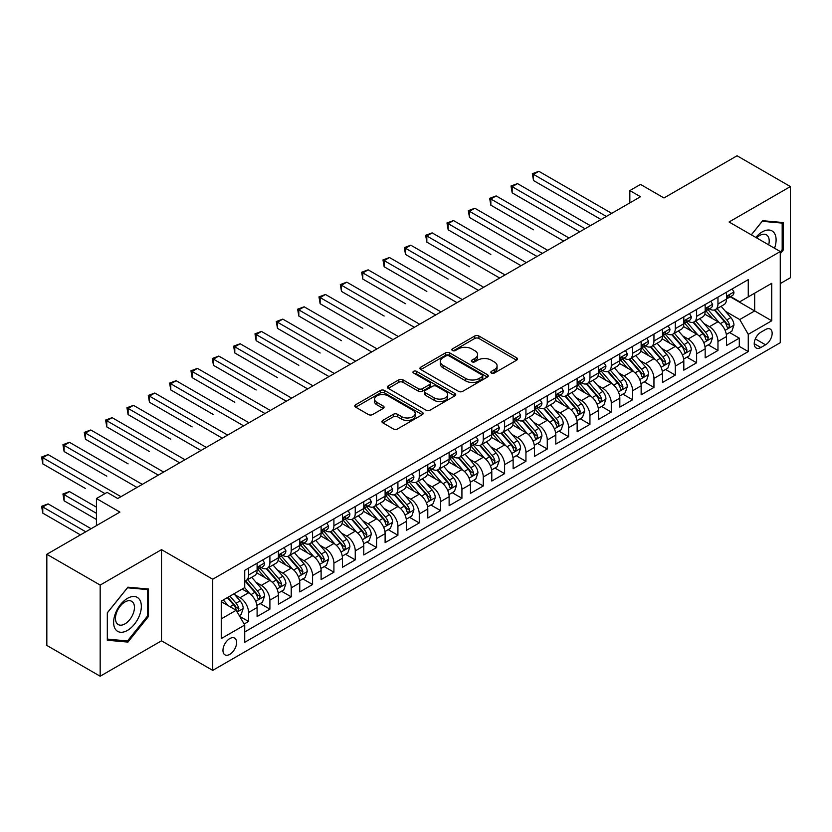<?xml version="1.0" encoding="UTF-8"?>
<svg xmlns="http://www.w3.org/2000/svg" width="832" height="832" viewBox="0 0 832 832"><rect width="100%" height="100%" fill="white"/><g stroke="black" fill="none" stroke-linecap="round" stroke-linejoin="round"><path stroke-width="1.25" d="M491.431 373.048A2.07 1.196 0 0 0 494.364 373.048L516.61 360.194A2.964 1.706 0 0 0 517.483 358.987A2.964 1.706 0 0 0 516.61 357.781L478.92 336.014A2.964 1.706 0 0 0 474.729 336.014L452.473 348.858A2.07 1.196 0 0 0 451.87 349.71A2.07 1.196 0 0 0 452.473 350.553A2.07 1.196 0 0 0 455.406 350.553L458.286 348.889A9.474 5.47 0 0 1 471.692 348.889L474.833 350.709A9.474 5.47 0 0 1 477.61 354.578A9.474 5.47 0 0 1 474.833 358.446L471.952 360.11A2.07 1.196 0 0 0 471.349 360.953A2.07 1.196 0 0 0 471.952 361.795A2.07 1.196 0 0 0 474.885 361.795L477.766 360.131A9.474 5.47 0 0 1 491.171 360.131L494.312 361.951A9.474 5.47 0 0 1 497.089 365.82A9.474 5.47 0 0 1 494.312 369.689L491.431 371.353A2.07 1.196 0 0 0 490.828 372.195A2.07 1.196 0 0 0 491.431 373.048L491.431 371.353M229.788 654.358A9.651 5.574 120 0 0 236.09 645.85A9.651 5.574 120 0 0 234.614 638.113A9.651 5.574 120 0 0 229.788 638.591A9.651 5.574 120 0 0 223.475 647.098A9.651 5.574 120 0 0 224.962 654.836A9.651 5.574 120 0 0 229.788 654.358M382.793 420.41A2.964 1.706 0 0 0 381.919 421.616A2.964 1.706 0 0 0 382.793 422.833L393.37 428.938A2.964 1.706 0 0 0 397.55 428.938L422.271 414.669A2.964 1.706 0 0 0 423.134 413.462A2.964 1.706 0 0 0 422.271 412.246L384.571 390.489A2.964 1.706 0 0 0 380.38 390.489L355.67 404.758A2.964 1.706 0 0 0 354.796 405.964A2.964 1.706 0 0 0 355.67 407.17L368.441 414.544A2.964 1.706 0 0 0 372.632 414.544L383.209 408.439A2.964 1.706 0 0 0 384.072 407.233A2.964 1.706 0 0 0 383.209 406.026L376.875 402.366A7.925 4.576 0 0 1 374.556 399.131A7.925 4.576 0 0 1 379.444 394.909A7.925 4.576 0 0 1 388.076 395.897L412.89 410.228A7.925 4.576 0 0 1 415.21 413.462A7.925 4.576 0 0 1 410.322 417.685A7.925 4.576 0 0 1 401.69 416.697L397.55 414.305A2.964 1.706 0 0 0 393.37 414.305L382.793 420.41L382.793 422.833M780.27 283.577L790.4 277.722L790.4 186.566L737.058 155.771L663.978 197.964L640.515 184.413L629.845 190.57L640.515 196.726L117.77 498.534L107.099 492.378L96.439 498.534L96.439 525.637M100.173 585.073L100.173 676.229L161.512 640.817L161.512 549.65L100.173 585.073L46.831 554.278L119.902 512.086L96.439 498.534M161.512 549.65L212.722 579.218L780.27 251.545L780.27 342.701L212.722 670.374L212.722 579.218M790.4 186.566L729.061 221.988L780.27 251.545M458.494 391.331A2.964 1.706 0 0 0 462.686 391.331L487.396 377.062A2.964 1.706 0 0 0 488.27 375.856A2.964 1.706 0 0 0 487.396 374.65L449.706 352.882A2.964 1.706 0 0 0 445.515 352.882L420.805 367.151A2.964 1.706 0 0 0 419.931 368.358A2.964 1.706 0 0 0 420.805 369.564L458.494 391.331M414.398 373.495A2.07 1.196 0 0 1 416.51 373.786L416.51 371.322L454.834 393.453A2.964 1.706 0 0 1 455.697 394.659A2.964 1.706 0 0 1 454.834 395.866L430.123 410.134A2.964 1.706 0 0 1 425.932 410.134L388.232 388.367L388.232 385.954A2.964 1.706 0 0 0 387.369 387.161A2.964 1.706 0 0 0 388.232 388.367M388.232 385.954L398.809 379.85A2.964 1.706 0 0 1 403 379.85L418.288 388.669A2.964 1.706 0 0 0 422.479 388.669L429.489 384.623A2.964 1.706 0 0 0 430.362 383.417A2.964 1.706 0 0 0 429.489 382.2L413.577 373.017A2.07 1.196 0 0 1 412.963 372.164A2.07 1.196 0 0 1 414.242 371.062A2.07 1.196 0 0 1 416.51 371.322M100.173 676.229L46.831 645.434L46.831 554.278M244.14 624.031L248.56 621.473L239.71 616.356M234.676 594.599L240.032 597.698A12.074 6.968 60 0 1 248.56 612.477L257.098 607.547L257.098 616.543L269.901 609.149L260.187 603.554M256.006 582.286L261.362 585.374A12.074 6.968 60 0 1 269.901 600.163L278.429 595.234L278.429 604.23L291.231 596.835L281.528 591.23M277.347 569.972L282.703 573.061A12.074 6.968 60 0 1 291.231 587.839L299.77 582.92L299.77 591.906L312.572 584.522L302.869 578.916M298.678 557.648L304.034 560.737A12.074 6.968 60 0 1 312.572 575.526L321.11 570.596L321.11 579.592L333.913 572.198L324.199 566.592M320.018 545.334L325.374 548.423A12.074 6.968 60 0 1 333.913 563.202L342.441 558.282L342.441 567.268L355.243 559.884L345.54 554.278M341.349 533.01L346.715 536.11A12.074 6.968 60 0 1 355.243 550.888L363.782 545.958L363.782 554.954L376.584 547.56L366.87 541.954M362.69 520.697L368.046 523.786A12.074 6.968 60 0 1 376.584 538.564L385.112 533.645L385.112 542.63L397.914 535.246L388.211 529.641M384.03 508.373L389.386 511.472A12.074 6.968 60 0 1 397.914 526.25L406.453 521.321L406.453 530.317L419.255 522.922L409.542 517.317M405.361 496.059L410.717 499.148A12.074 6.968 60 0 1 419.255 513.937L427.783 509.007L427.783 517.993L440.586 510.609L430.882 505.003M426.702 483.735L432.058 486.834A12.074 6.968 60 0 1 440.586 501.613L449.124 496.683L449.124 505.679L461.926 498.285L452.223 492.679M448.032 471.422L453.388 474.51A12.074 6.968 60 0 1 461.926 489.299L470.465 484.37L470.465 493.355L483.267 485.971L473.554 480.366M469.373 459.098L474.729 462.197A12.074 6.968 60 0 1 483.267 476.975L491.795 472.046L491.795 481.042L504.598 473.647L494.894 468.042M490.703 446.784L496.07 449.873A12.074 6.968 60 0 1 504.598 464.662L513.136 459.732L513.136 468.728L525.938 461.334L516.225 455.728M512.044 434.46L517.4 437.559A12.074 6.968 60 0 1 525.938 452.338L534.466 447.408L534.466 456.404L547.269 449.01L537.566 443.404M533.385 422.146L538.741 425.235A12.074 6.968 60 0 1 547.269 440.024L555.807 435.094L555.807 444.09L568.61 436.696L558.896 431.09M554.715 409.833L560.071 412.922A12.074 6.968 60 0 1 568.61 427.7L577.148 422.77L577.148 431.766L589.94 424.372L580.237 418.777M576.056 397.509L581.412 400.598A12.074 6.968 60 0 1 589.94 415.386L598.478 410.457L598.478 419.453L611.281 412.058L601.578 406.453M597.386 385.195L602.742 388.284A12.074 6.968 60 0 1 611.281 403.062L619.819 398.143L619.819 407.129L632.622 399.745L622.908 394.139M618.727 372.871L624.083 375.96A12.074 6.968 60 0 1 632.622 390.749L641.15 385.819L641.15 394.815L653.952 387.421L644.249 381.815M640.058 360.558L645.424 363.646A12.074 6.968 60 0 1 653.952 378.425L662.49 373.506L662.49 382.491L675.293 375.107L665.579 369.502M661.398 348.234L666.754 351.333A12.074 6.968 60 0 1 675.293 366.111L683.821 361.182L683.821 370.178L696.623 362.783L686.92 357.178M682.739 335.92L688.095 339.009A12.074 6.968 60 0 1 696.623 353.787L705.162 348.868L705.162 357.854L717.964 350.47L717.964 341.474A12.074 6.968 -120 0 0 709.426 326.695L704.07 323.596M708.25 344.864L717.964 350.47M257.098 607.547A12.074 6.968 -120 0 0 248.56 592.769L242.164 589.077M278.429 595.234A12.074 6.968 -120 0 0 269.901 580.455L256.703 572.832M299.77 582.92A12.074 6.968 -120 0 0 291.231 568.131L278.044 560.518M321.11 570.596A12.074 6.968 -120 0 0 312.572 555.818L299.374 548.194M342.441 558.282A12.074 6.968 -120 0 0 333.913 543.494L320.715 535.881M363.782 545.958A12.074 6.968 -120 0 0 355.243 531.18L342.046 523.557M385.112 533.645A12.074 6.968 -120 0 0 376.584 518.856L363.386 511.243M406.453 521.321A12.074 6.968 -120 0 0 397.914 506.542L384.727 498.919M427.783 509.007A12.074 6.968 -120 0 0 419.255 494.218L406.058 486.606M449.124 496.683A12.074 6.968 -120 0 0 440.586 481.905L427.398 474.282M470.465 484.37A12.074 6.968 -120 0 0 461.926 469.581L448.729 461.968M491.795 472.046A12.074 6.968 -120 0 0 483.267 457.267L470.07 449.644M513.136 459.732A12.074 6.968 -120 0 0 504.598 444.954L491.4 437.33M534.466 447.408A12.074 6.968 -120 0 0 525.938 432.63L512.741 425.017M555.807 435.094A12.074 6.968 -120 0 0 547.269 420.316L534.082 412.693M577.148 422.77A12.074 6.968 -120 0 0 568.61 407.992L555.412 400.379M598.478 410.457A12.074 6.968 -120 0 0 589.94 395.678L576.753 388.055M619.819 398.143A12.074 6.968 -120 0 0 611.281 383.354L598.083 375.742M641.15 385.819A12.074 6.968 -120 0 0 632.622 371.041L619.424 363.418M662.49 373.506A12.074 6.968 -120 0 0 653.952 358.717L640.754 351.104M683.821 361.182A12.074 6.968 -120 0 0 675.293 346.403L662.095 338.78M705.162 348.868A12.074 6.968 -120 0 0 696.623 334.079L683.436 326.466M765.544 329.524L760.854 332.238A9.35 5.398 120 0 0 754.738 340.475A9.35 5.398 120 0 0 756.174 347.974A9.35 5.398 120 0 0 760.854 347.506L765.544 344.802A9.35 5.398 120 0 0 771.649 336.554A9.35 5.398 120 0 0 770.224 329.066A9.35 5.398 120 0 0 765.544 329.524M221.25 618.883L236.184 610.262L244.722 625.04L244.722 642.294L748.259 351.572L748.259 334.329L739.731 319.55L725.41 311.282M244.722 625.04L221.25 638.591L221.25 601.141L244.722 587.6L244.722 570.346L748.259 279.635L748.259 296.878L771.732 283.327L771.732 320.778L748.259 334.329M261.248 567.58L261.362 567.642A12.074 6.968 60 0 0 267.394 568.235L275.933 563.306A12.074 6.968 -120 0 0 278.429 557.783L278.429 550.888M282.589 555.256L282.703 555.318A12.074 6.968 60 0 0 288.735 555.922L297.274 550.992A12.074 6.968 -120 0 0 299.77 545.47L299.77 538.564M303.93 542.942L304.034 543.005A12.074 6.968 60 0 0 310.076 543.598L318.604 538.678A12.074 6.968 -120 0 0 321.11 533.146L321.11 526.25M325.26 530.618L325.374 530.681A12.074 6.968 60 0 0 331.406 531.284L339.945 526.354A12.074 6.968 -120 0 0 342.441 520.832L342.441 513.926M346.601 518.305L346.715 518.367A12.074 6.968 60 0 0 352.747 518.96L361.275 514.041A12.074 6.968 -120 0 0 363.782 508.508L363.782 501.613M367.931 505.981L368.046 506.043A12.074 6.968 60 0 0 374.078 506.646L382.616 501.717A12.074 6.968 -120 0 0 385.112 496.194L385.112 489.299M389.272 493.667L389.386 493.73A12.074 6.968 60 0 0 395.418 494.322L403.957 489.403A12.074 6.968 -120 0 0 406.453 483.87L406.453 476.975M410.602 481.343L410.717 481.406A12.074 6.968 60 0 0 416.759 482.009L425.287 477.079A12.074 6.968 -120 0 0 427.783 471.557L427.783 464.662M431.943 469.03L432.058 469.092A12.074 6.968 60 0 0 438.09 469.695L446.628 464.766A12.074 6.968 -120 0 0 449.124 459.233L449.124 452.338M453.284 456.706L453.388 456.778A12.074 6.968 60 0 0 459.43 457.371L467.958 452.442A12.074 6.968 -120 0 0 470.465 446.919L470.465 440.024M474.614 444.392L474.729 444.454A12.074 6.968 60 0 0 480.761 445.058L489.299 440.128A12.074 6.968 -120 0 0 491.795 434.606L491.795 427.7M495.955 432.068L496.07 432.141A12.074 6.968 60 0 0 502.102 432.734L510.63 427.804A12.074 6.968 -120 0 0 513.136 422.282L513.136 415.386M517.286 419.754L517.4 419.817A12.074 6.968 60 0 0 523.432 420.42L531.97 415.49A12.074 6.968 -120 0 0 534.466 409.968L534.466 403.062M538.626 407.441L538.741 407.503A12.074 6.968 60 0 0 544.773 408.096L553.311 403.166A12.074 6.968 -120 0 0 555.807 397.644L555.807 390.749M559.967 395.117L560.071 395.179A12.074 6.968 60 0 0 566.114 395.782L574.642 390.853A12.074 6.968 -120 0 0 577.148 385.33L577.148 378.425M581.298 382.803L581.412 382.866A12.074 6.968 60 0 0 587.444 383.458L595.982 378.529A12.074 6.968 -120 0 0 598.478 373.006L598.478 366.111M602.638 370.479L602.742 370.542A12.074 6.968 60 0 0 608.785 371.145L617.313 366.215A12.074 6.968 -120 0 0 619.819 360.693L619.819 353.787M623.969 358.166L624.083 358.228A12.074 6.968 60 0 0 630.115 358.821L638.654 353.902A12.074 6.968 -120 0 0 641.15 348.369L641.15 341.474M645.31 345.842L645.424 345.904A12.074 6.968 60 0 0 651.456 346.507L659.984 341.578A12.074 6.968 -120 0 0 662.49 336.055L662.49 329.15M666.64 333.528L666.754 333.59A12.074 6.968 60 0 0 672.786 334.183L681.325 329.264A12.074 6.968 -120 0 0 683.821 323.731L683.821 316.836M687.981 321.204L688.095 321.266A12.074 6.968 60 0 0 694.127 321.87L702.666 316.94A12.074 6.968 -120 0 0 705.162 311.418L705.162 304.522M244.722 631.946L739.294 346.403L739.294 338.146L726.502 345.54L726.502 336.544A12.074 6.968 -120 0 0 717.964 321.766L704.766 314.142M709.322 308.89L709.426 308.953A12.074 6.968 -120 0 0 715.468 309.546A12.074 6.968 -120 0 0 717.964 304.023L717.964 297.128M715.468 309.546L723.996 304.626A12.074 6.968 -120 0 0 726.502 299.094L726.502 292.198M248.56 568.131L248.56 575.026A12.074 6.968 60 0 1 246.064 580.559A12.074 6.968 60 0 1 244.722 581.048M246.064 580.559L254.602 575.63A12.074 6.968 -120 0 0 257.098 570.107L257.098 563.202M269.901 555.818L269.901 562.713A12.074 6.968 60 0 1 267.394 568.235M291.231 543.494L291.231 550.389A12.074 6.968 60 0 1 288.735 555.922M312.572 531.18L312.572 538.075A12.074 6.968 60 0 1 310.076 543.598M333.913 518.856L333.913 525.762A12.074 6.968 60 0 1 331.406 531.284M355.243 506.542L355.243 513.438A12.074 6.968 60 0 1 352.747 518.96M376.584 494.218L376.584 501.124A12.074 6.968 60 0 1 374.078 506.646M397.914 481.905L397.914 488.8A12.074 6.968 60 0 1 395.418 494.322M419.255 469.581L419.255 476.486A12.074 6.968 60 0 1 416.759 482.009M440.586 457.267L440.586 464.162A12.074 6.968 60 0 1 438.09 469.695M461.926 444.943L461.926 451.849A12.074 6.968 60 0 1 459.43 457.371M483.267 432.63L483.267 439.525A12.074 6.968 60 0 1 480.761 445.058M504.598 420.316L504.598 427.211A12.074 6.968 60 0 1 502.102 432.734M525.938 407.992L525.938 414.887A12.074 6.968 60 0 1 523.432 420.42M547.269 395.678L547.269 402.574A12.074 6.968 60 0 1 544.773 408.096M568.61 383.354L568.61 390.25A12.074 6.968 60 0 1 566.114 395.782M589.94 371.041L589.94 377.936A12.074 6.968 60 0 1 587.444 383.458M611.281 358.717L611.281 365.622A12.074 6.968 60 0 1 608.785 371.145M632.622 346.403L632.622 353.298A12.074 6.968 60 0 1 630.115 358.821M653.952 334.079L653.952 340.985A12.074 6.968 60 0 1 651.456 346.507M675.293 321.766L675.293 328.661A12.074 6.968 60 0 1 672.786 334.183M696.623 309.442L696.623 316.347A12.074 6.968 60 0 1 694.127 321.87M696.623 353.787L696.623 362.783M675.293 366.111L675.293 375.107M653.952 378.425L653.952 387.421M632.622 390.749L632.622 399.745M611.281 403.062L611.281 412.058M589.94 415.386L589.94 424.372M568.61 427.7L568.61 436.696M547.269 440.024L547.269 449.01M525.938 452.338L525.938 461.334M504.598 464.662L504.598 473.647M483.267 476.975L483.267 485.971M461.926 489.299L461.926 498.285M440.586 501.613L440.586 510.609M419.255 513.937L419.255 522.922M397.914 526.25L397.914 535.246M376.584 538.564L376.584 547.56M355.243 550.888L355.243 559.884M333.913 563.202L333.913 572.198M312.572 575.526L312.572 584.522M291.231 587.839L291.231 596.835M269.901 600.163L269.901 609.149M248.56 612.477L248.56 621.473M236.184 610.262L221.25 601.64M739.731 319.55L754.666 310.929L754.666 293.186L771.732 283.327M730.226 296.816L771.732 320.778M730.652 296.566L739.731 301.808L748.259 296.878M161.512 640.817L212.722 670.374M629.845 190.57L629.845 202.894M729.591 332.54L739.294 338.146M739.294 346.403L748.259 351.572M780.27 253.718L783.255 249.995L783.255 222.55L762.663 220.709L751.306 234.832M107.318 640.245L127.91 642.086L148.491 616.47L148.491 589.025L127.91 587.184L107.318 612.799L107.318 640.245M782.184 249.382L783.255 249.995M147.43 615.857L148.491 616.47M125.726 640.827L127.91 642.086M492.263 373.339L494.312 372.154A9.474 5.47 0 0 0 497.089 368.285L497.089 365.82M477.61 354.578L477.61 357.042A9.474 5.47 0 0 1 474.833 360.911L472.784 362.086M516.578 360.214L478.92 338.478A2.964 1.706 0 0 0 474.729 338.478L453.305 350.844M487.365 377.083L449.706 355.347A2.964 1.706 0 0 0 445.515 355.347L420.836 369.595M482.165 376.698A2.07 1.196 0 0 0 482.768 375.856A2.07 1.196 0 0 0 482.165 375.014L449.072 355.909A2.07 1.196 0 0 0 446.139 355.909L443.102 357.656A9.474 5.47 0 0 0 440.326 361.525A9.474 5.47 0 0 0 443.102 365.394L465.722 378.456A9.474 5.47 0 0 0 479.128 378.456L482.165 376.698L482.165 379.163A2.07 1.196 0 0 0 482.768 378.321L482.768 375.856M440.326 361.525L440.326 363.99A9.474 5.47 0 0 0 443.102 367.858L443.102 365.394M482.165 379.163L479.128 380.921A9.474 5.47 0 0 1 465.722 380.921L443.102 367.858M388.274 388.388L398.809 382.304L398.809 379.85M430.362 383.417L430.362 385.871A2.964 1.706 0 0 1 429.489 387.088L422.479 391.134A2.964 1.706 0 0 1 418.288 391.134L403 382.304A2.964 1.706 0 0 0 398.809 382.304M416.51 373.786L454.792 395.886M434.148 397.831A7.925 4.576 0 0 0 442.79 398.819A7.925 4.576 0 0 0 447.678 394.597A7.925 4.576 0 0 0 445.359 391.362L436.613 386.318A2.964 1.706 0 0 0 432.422 386.318L425.412 390.364A2.964 1.706 0 0 0 424.538 391.57A2.964 1.706 0 0 0 425.412 392.787L434.148 397.831L434.148 400.296A7.925 4.576 0 0 0 442.79 401.284A7.925 4.576 0 0 0 447.678 397.062L447.678 394.597M424.538 391.57L424.538 394.035A2.964 1.706 0 0 0 425.412 395.242L425.412 392.787M434.148 400.296L425.412 395.242M415.21 413.462L415.21 415.927A7.925 4.576 0 0 1 410.322 420.15A7.925 4.576 0 0 1 401.69 419.162L397.55 416.77A2.964 1.706 0 0 0 393.37 416.77L382.824 422.854M374.556 399.131L374.556 401.596A7.925 4.576 0 0 0 376.875 404.83L376.875 402.366M383.209 406.026L383.209 408.439L376.875 404.83M422.23 414.69L384.571 392.954A2.964 1.706 0 0 0 380.38 392.954L355.711 407.191M726.315 334.433L731.827 331.25L733.959 325.094A7.998 4.618 -120 0 0 730.85 317.585L721.105 306.29M719.15 322.546L708.011 309.639M712.806 318.791L706.337 311.303A19.157 11.066 -120 0 0 705.744 310.638M533.51 229.809L490.838 205.171L490.838 199.014L496.174 195.926L569.036 237.994M714.376 309.982L724.235 321.402A7.998 4.618 60 0 1 727.085 326.914L727.667 327.86L728.749 327.704L729.643 325.426A7.998 4.618 -120 0 0 726.794 319.925L717.049 308.63M714.958 309.795L725.556 322.067A4.077 2.35 60 0 1 726.575 323.658L729.643 325.426M732.15 288.933L733.959 292.074A7.998 4.618 60 0 1 732.306 295.61L728.26 297.95A7.998 4.618 -120 0 0 729.643 296.109L729.477 295.402M606.372 216.445L533.51 174.377L538.845 171.298L611.707 213.356M726.762 298.324L726.794 298.324A7.998 4.618 -120 0 0 728.26 297.95M728.614 295.516L729.643 296.109C729.144 294.913 728.291 295.402 727.085 297.586A7.998 4.618 60 0 1 726.502 298.73M601.037 219.523L533.51 180.534L533.51 174.377L532.334 173.701L538.845 171.298M533.51 180.534L532.334 173.701M774.53 248.238A19.614 11.326 120 0 0 762.237 231.899A19.614 11.326 120 0 0 755.81 237.432M768.685 244.858A13.426 7.748 120 0 0 766.428 234.832A13.426 7.748 120 0 0 759.71 235.498A13.426 7.748 120 0 0 756.61 237.89M751.348 234.853L762.237 221.312L782.184 223.101L782.184 249.694L780.27 252.086M780.863 222.331L782.184 223.101M139.485 615.462A19.614 11.326 120 0 0 134.41 596.513A19.614 11.326 120 0 0 115.471 613.319A19.614 11.326 120 0 0 120.546 632.258A19.614 11.326 120 0 0 139.485 615.462M133.172 613.662A13.426 7.748 120 0 0 131.664 601.297A13.426 7.748 120 0 0 116.73 612.196A13.426 7.748 120 0 0 118.238 624.562A13.426 7.748 120 0 0 133.172 613.662M107.526 639.205L107.526 612.602L127.483 587.787L147.43 589.576L147.43 616.169L127.483 640.983L107.318 639.08M146.11 588.806L147.43 589.576M704.985 346.746L710.497 343.564L712.629 337.407A7.998 4.618 -120 0 0 709.519 329.898L699.764 318.614M697.809 334.859L686.67 321.963M691.475 331.105L685.006 323.617A19.157 11.066 -120 0 0 684.414 322.951M512.169 242.122L537.025 256.474M693.035 322.306L702.905 333.715A7.998 4.618 60 0 1 705.754 339.227L706.337 340.174L707.408 340.028L708.313 337.75A7.998 4.618 -120 0 0 705.463 332.238L695.708 320.954M693.618 322.119L704.215 334.381A4.077 2.35 60 0 1 705.245 335.972L708.313 337.75M683.644 359.07L689.156 355.888L691.288 349.731A7.998 4.618 -120 0 0 688.178 342.222L678.434 330.928M676.478 347.183L665.33 334.277M670.134 343.429L663.666 335.941A19.157 11.066 -120 0 0 663.073 335.275M490.838 254.446L448.167 229.809L448.167 223.652L453.502 220.563L526.365 262.631M671.705 334.62L681.564 346.039A7.998 4.618 60 0 1 684.414 351.541L684.996 352.498L686.078 352.342L686.972 350.064A7.998 4.618 -120 0 0 684.122 344.562L674.378 333.268M672.287 334.433L682.874 346.705A4.077 2.35 60 0 1 683.904 348.296L686.972 350.064M662.314 371.384L667.826 368.202L669.958 362.045A7.998 4.618 -120 0 0 666.838 354.536L657.093 343.252M655.138 359.497L643.999 346.601M648.804 355.742L642.335 348.254A19.157 11.066 -120 0 0 641.742 347.589M469.498 266.76L426.826 242.122L426.826 235.966L432.162 232.887L505.024 274.955M650.364 346.944L660.223 358.353A7.998 4.618 60 0 1 663.083 363.865L663.655 364.811L664.737 364.655L665.642 362.388A7.998 4.618 -120 0 0 662.792 356.876L653.037 345.592M650.946 346.757L661.544 359.018A4.077 2.35 60 0 1 662.563 360.61L665.642 362.388M640.973 383.708L646.485 380.526L648.617 374.358A7.998 4.618 -120 0 0 645.507 366.86L635.752 355.566M633.807 371.821L622.658 358.914M627.463 368.066L620.994 360.578A19.157 11.066 -120 0 0 620.402 359.913M448.167 279.084L405.496 254.446L405.496 248.279L410.821 245.201L483.694 287.269M629.034 359.258L638.893 370.677A7.998 4.618 60 0 1 641.742 376.178L642.325 377.135L643.406 376.979L644.301 374.702A7.998 4.618 -120 0 0 641.451 369.2L631.706 357.906M629.606 359.07L640.203 371.342A4.077 2.35 60 0 1 641.233 372.934L644.301 374.702M710.819 301.257L712.629 304.398A7.998 4.618 60 0 1 710.975 307.934L706.919 310.274A7.998 4.618 -120 0 0 708.313 308.433L708.146 307.726M585.042 228.758L512.169 186.69L517.504 183.612L590.366 225.68M705.432 310.648L705.463 310.648A7.998 4.618 -120 0 0 706.919 310.274M707.283 307.83L708.313 308.433C707.803 307.226 706.95 307.715 705.754 309.91A7.998 4.618 60 0 1 705.162 311.043M579.706 231.837L512.169 192.847L512.169 186.69L511.004 186.014L517.504 183.612M512.169 192.847L511.004 186.014M689.478 313.57L691.288 316.711A7.998 4.618 60 0 1 689.634 320.247L685.578 322.587A7.998 4.618 -120 0 0 686.972 320.746L686.806 320.039M563.701 241.082L489.663 198.328L496.174 195.926M684.091 322.962L684.122 322.962A7.998 4.618 -120 0 0 685.578 322.587M685.942 320.154L686.972 320.746C686.473 319.54 685.62 320.039 684.414 322.223A7.998 4.618 60 0 1 683.821 323.367M490.838 205.171L489.663 198.328M668.138 325.894L669.958 329.035A7.998 4.618 60 0 1 668.304 332.571L664.248 334.911A7.998 4.618 -120 0 0 665.642 333.07L665.475 332.363M542.36 253.396L469.498 211.328L474.833 208.25L547.695 250.318M662.75 335.286L662.792 335.286A7.998 4.618 -120 0 0 664.248 334.911M664.602 332.467L665.642 333.07C665.132 331.864 664.279 332.353 663.083 334.547A7.998 4.618 60 0 1 662.49 335.681M537.035 256.474L469.498 217.485L469.498 211.328L468.322 210.652L474.833 208.25M469.498 217.485L468.322 210.652M646.807 338.208L648.617 341.349A7.998 4.618 60 0 1 646.963 344.885L642.907 347.225A7.998 4.618 -120 0 0 644.301 345.384L644.134 344.677M521.03 265.71L446.992 222.966L453.502 220.563M641.42 347.599L641.451 347.599A7.998 4.618 -120 0 0 642.907 347.225M643.271 344.791L644.301 345.384C643.802 344.178 642.949 344.677 641.742 346.861A7.998 4.618 60 0 1 641.15 348.005M448.167 229.809L446.992 222.966M619.632 396.022L625.154 392.839L627.286 386.682A7.998 4.618 -120 0 0 624.166 379.174L614.422 367.89M612.466 384.134L601.328 371.238M606.122 380.38L599.664 372.892A19.157 11.066 -120 0 0 599.061 372.226M426.826 291.398L384.155 266.76L384.155 260.603L389.49 257.525L462.353 299.593M607.693 371.571L617.552 382.99A7.998 4.618 60 0 1 620.402 388.502L620.984 389.449L622.066 389.293L622.97 387.026A7.998 4.618 -120 0 0 620.11 381.514L610.366 370.23M608.275 371.394L618.873 383.656A4.077 2.35 60 0 1 619.892 385.247L622.97 387.026M625.466 350.532L627.286 353.673A7.998 4.618 60 0 1 625.622 357.209L621.577 359.549A7.998 4.618 -120 0 0 622.97 357.708L622.794 356.99M499.689 278.034L425.651 235.29L432.162 232.887M620.079 359.923L620.11 359.923A7.998 4.618 -120 0 0 621.577 359.549M621.93 357.105L622.97 357.708C622.461 356.502 621.608 356.99 620.402 359.185A7.998 4.618 60 0 1 619.819 360.318M426.826 242.122L425.651 235.29M598.302 408.346L603.814 405.163L605.946 398.996A7.998 4.618 -120 0 0 602.836 391.487L593.081 380.203M591.126 396.458L579.987 383.552M584.792 392.694L578.323 385.216A19.157 11.066 -120 0 0 577.73 384.54M405.496 303.722L362.814 279.084L362.814 272.917L368.15 269.838L441.012 311.906M586.362 383.895L596.222 395.314A7.998 4.618 60 0 1 599.071 400.816L599.654 401.762L600.735 401.617L601.63 399.339A7.998 4.618 -120 0 0 598.78 393.838L589.025 382.543M586.934 383.708L597.532 395.98A4.077 2.35 60 0 1 598.562 397.571L601.63 399.339M604.136 362.846L605.946 365.986A7.998 4.618 60 0 1 604.292 369.522L600.236 371.862A7.998 4.618 -120 0 0 601.63 370.022L601.463 369.314M478.358 290.347L404.321 247.603L410.821 245.201M598.749 372.237L598.78 372.237A7.998 4.618 -120 0 0 600.236 371.862M600.6 369.429L601.63 370.022C601.13 368.815 600.278 369.314 599.071 371.498A7.998 4.618 60 0 1 598.478 372.642M405.496 254.446L404.321 247.603M576.961 420.659L582.473 417.477L584.605 411.32A7.998 4.618 -120 0 0 581.495 403.811L571.75 392.527M569.795 408.772L558.657 395.876M563.451 405.018L556.982 397.53A19.157 11.066 -120 0 0 556.39 396.864M384.155 316.035L341.484 291.398L341.484 285.241L346.819 282.162L419.682 324.23M565.022 396.209L574.881 407.628A7.998 4.618 60 0 1 577.73 413.14L578.313 414.086L579.394 413.93L580.289 411.663A7.998 4.618 -120 0 0 577.439 406.151L567.694 394.867M565.604 396.032L576.191 408.294A4.077 2.35 60 0 1 577.221 409.885L580.289 411.663M582.795 375.159L584.605 378.3A7.998 4.618 60 0 1 582.951 381.846L578.906 384.186A7.998 4.618 -120 0 0 580.289 382.346L580.122 381.628M457.018 302.671L382.98 259.927L389.49 257.525M577.408 384.561L577.439 384.561A7.998 4.618 -120 0 0 578.906 384.186M579.259 381.742L580.289 382.346C579.79 381.139 578.937 381.628 577.73 383.822A7.998 4.618 60 0 1 577.148 384.956M384.155 266.76L382.98 259.927M555.63 432.983L561.142 429.801L563.274 423.634A7.998 4.618 -120 0 0 560.165 416.125L550.41 404.841M548.454 421.096L537.316 408.19M542.121 417.331L535.652 409.854A19.157 11.066 -120 0 0 535.059 409.178M362.814 328.359L320.143 303.722L320.143 297.554L325.478 294.476L398.341 336.544M543.681 408.533L553.55 419.952A7.998 4.618 60 0 1 556.4 425.454L556.982 426.4L558.054 426.254L558.958 423.977A7.998 4.618 -120 0 0 556.109 418.465L546.354 407.181M544.263 408.346L554.861 420.607A4.077 2.35 60 0 1 555.89 422.209L558.958 423.977M561.465 387.483L563.274 390.624A7.998 4.618 60 0 1 561.621 394.16L557.565 396.5A7.998 4.618 -120 0 0 558.958 394.659L558.792 393.952M435.687 314.985L361.65 272.241L368.15 269.838M556.078 396.874L556.109 396.874A7.998 4.618 -120 0 0 557.565 396.5M557.929 394.066L558.958 394.659C558.449 393.453 557.596 393.952 556.4 396.136A7.998 4.618 60 0 1 555.807 397.28M362.814 279.084L361.65 272.241M534.29 445.297L539.802 442.114L541.934 435.958A7.998 4.618 -120 0 0 538.824 428.449L529.079 417.165M527.124 433.41L515.975 420.514M520.78 429.655L514.311 422.167A19.157 11.066 -120 0 0 513.718 421.502M341.484 340.673L298.813 316.035L298.813 309.878L304.148 306.8L377.01 348.868M522.35 420.846L532.21 432.266A7.998 4.618 60 0 1 535.059 437.778L535.642 438.724L536.723 438.568L537.618 436.301A7.998 4.618 -120 0 0 534.768 430.789L525.023 419.505M522.933 420.659L533.52 432.931A4.077 2.35 60 0 1 534.55 434.522L537.618 436.301M540.124 399.797L541.934 402.938A7.998 4.618 60 0 1 540.28 406.484L536.224 408.824A7.998 4.618 -120 0 0 537.618 406.983L537.451 406.266M414.346 327.309L340.309 284.565L346.819 282.162M534.737 409.198L534.768 409.198A7.998 4.618 -120 0 0 536.224 408.824M536.588 406.38L537.618 406.983C537.118 405.777 536.266 406.266 535.059 408.46A7.998 4.618 60 0 1 534.466 409.594M341.484 291.398L340.309 284.565M512.959 457.621L518.471 454.438L520.603 448.271A7.998 4.618 -120 0 0 517.483 440.762L507.738 429.478M505.783 445.734L494.645 432.827M499.45 441.969L492.981 434.481A19.157 11.066 -120 0 0 492.388 433.815M320.143 352.986L277.472 328.349L277.472 322.192L282.807 319.114L355.67 361.182M501.01 433.17L510.869 444.59A7.998 4.618 60 0 1 513.718 450.091L514.301 451.038L515.382 450.892L516.287 448.614A7.998 4.618 -120 0 0 513.438 443.102L503.682 431.818M501.592 432.983L512.19 445.245A4.077 2.35 60 0 1 513.209 446.846L516.287 448.614M518.783 412.121L520.603 415.262A7.998 4.618 60 0 1 518.95 418.798L514.894 421.138A7.998 4.618 -120 0 0 516.287 419.297L516.11 418.59M393.006 339.622L318.968 296.878L325.478 294.476M513.396 421.512L513.438 421.512A7.998 4.618 -120 0 0 514.894 421.138M515.247 418.704L516.287 419.297C515.778 418.09 514.925 418.59 513.718 420.774A7.998 4.618 60 0 1 513.136 421.918M320.143 303.722L318.968 296.878M491.618 469.934L497.13 466.752L499.262 460.595A7.998 4.618 -120 0 0 496.153 453.086L486.398 441.802M484.453 458.047L473.304 445.151M478.109 454.293L471.64 446.805A19.157 11.066 -120 0 0 471.047 446.139M298.813 365.31L256.142 340.673L256.142 334.516L261.466 331.438L334.339 373.506M479.679 445.484L489.538 456.903A7.998 4.618 60 0 1 492.388 462.415L492.97 463.362L494.052 463.206L494.946 460.938A7.998 4.618 -120 0 0 492.097 455.426L482.352 444.142M480.251 445.297L490.849 457.569A4.077 2.35 60 0 1 491.878 459.16L494.946 460.938M497.453 424.434L499.262 427.575A7.998 4.618 60 0 1 497.609 431.122L493.553 433.462A7.998 4.618 -120 0 0 494.946 431.61L494.78 430.903M371.675 351.946L297.638 309.202L304.148 306.8M492.066 433.836L492.097 433.836A7.998 4.618 -120 0 0 493.553 433.462M493.917 431.018L494.946 431.61C494.447 430.414 493.594 430.903 492.388 433.098A7.998 4.618 60 0 1 491.795 434.231M298.813 316.035L297.638 309.202M470.278 482.258L475.8 479.066L477.932 472.909A7.998 4.618 -120 0 0 474.812 465.4L465.067 454.116M463.112 470.361L451.974 457.465M456.768 466.606L450.31 459.118A19.157 11.066 -120 0 0 449.706 458.453M277.472 377.624L234.801 352.986L234.801 346.83L240.136 343.751L312.998 385.819M458.338 457.808L468.198 469.217A7.998 4.618 60 0 1 471.047 474.729L471.63 475.675L472.711 475.53L473.616 473.252A7.998 4.618 -120 0 0 470.756 467.74L461.011 456.456M458.921 457.621L469.518 469.882A4.077 2.35 60 0 1 470.538 471.484L473.616 473.252M476.112 436.758L477.932 439.899A7.998 4.618 60 0 1 476.268 443.435L472.222 445.775A7.998 4.618 -120 0 0 473.616 443.934L473.439 443.227M350.334 364.26L276.297 321.516L282.807 319.114M470.725 446.15L470.756 446.15A7.998 4.618 -120 0 0 472.222 445.775M472.576 443.342L473.616 443.934C473.106 442.728 472.254 443.217 471.047 445.411A7.998 4.618 60 0 1 470.465 446.545M277.472 328.349L276.297 321.516M448.947 494.572L454.459 491.39L456.591 485.233A7.998 4.618 -120 0 0 453.482 477.724L443.726 466.43M441.771 482.685L430.633 469.789M435.438 478.93L428.969 471.442A19.157 11.066 -120 0 0 428.376 470.777M256.142 389.948L213.46 365.31L213.46 359.154L218.795 356.075L291.658 398.133M437.008 470.122L446.867 481.541A7.998 4.618 60 0 1 449.717 487.053L450.299 487.999L451.381 487.843L452.275 485.566A7.998 4.618 -120 0 0 449.426 480.064L439.67 468.78M437.58 469.934L448.178 482.206A4.077 2.35 60 0 1 449.207 483.798L452.275 485.566M454.782 449.072L456.591 452.213A7.998 4.618 60 0 1 454.938 455.749L450.882 458.089A7.998 4.618 -120 0 0 452.275 456.248L452.109 455.541M329.004 376.584L254.966 333.84L261.466 331.438M449.394 458.474L449.426 458.463A7.998 4.618 -120 0 0 450.882 458.089M451.246 455.655L452.275 456.248C451.776 455.052 450.923 455.541 449.717 457.735A7.998 4.618 60 0 1 449.124 458.869M256.142 340.673L254.966 333.84M427.606 506.896L433.118 503.703L435.25 497.546A7.998 4.618 -120 0 0 432.141 490.038L422.396 478.754M420.441 494.998L409.302 482.102M414.097 491.244L407.628 483.756A19.157 11.066 -120 0 0 407.035 483.09M234.801 402.262L192.13 377.624L192.13 371.467L197.465 368.389L270.327 410.457M415.667 482.446L425.526 493.854A7.998 4.618 60 0 1 428.376 499.366L428.958 500.313L430.04 500.167L430.934 497.89A7.998 4.618 -120 0 0 428.085 492.378L418.34 481.094M416.25 482.258L426.837 494.52A4.077 2.35 60 0 1 427.866 496.111L430.934 497.89M433.441 461.396L435.25 464.537A7.998 4.618 60 0 1 433.597 468.073L429.551 470.413A7.998 4.618 -120 0 0 430.934 468.572L430.768 467.865M307.663 388.898L233.626 346.154L240.136 343.751M428.054 470.787L428.085 470.787A7.998 4.618 -120 0 0 429.551 470.413M429.905 467.979L430.934 468.572C430.435 467.366 429.582 467.854 428.376 470.049A7.998 4.618 60 0 1 427.783 471.182M234.801 352.986L233.626 346.154M406.276 519.21L411.788 516.027L413.92 509.87A7.998 4.618 -120 0 0 410.8 502.362L401.055 491.067M399.1 507.322L387.962 494.416M392.766 503.568L386.298 496.08A19.157 11.066 -120 0 0 385.705 495.414M213.46 414.586L170.789 389.948L170.789 383.791L176.124 380.702L248.986 422.77M394.326 494.759L404.186 506.178A7.998 4.618 60 0 1 407.046 511.69L407.628 512.637L408.699 512.481L409.604 510.203A7.998 4.618 -120 0 0 406.754 504.702L396.999 493.407M394.909 494.572L405.506 506.844A4.077 2.35 60 0 1 406.536 508.435L409.604 510.203M412.11 473.71L413.92 476.85A7.998 4.618 60 0 1 412.266 480.386L408.21 482.726A7.998 4.618 -120 0 0 409.604 480.886L409.438 480.178M286.333 401.222L212.295 358.478L218.795 356.075M406.723 483.101L406.754 483.101A7.998 4.618 -120 0 0 408.21 482.726M408.574 480.293L409.604 480.886C409.094 479.679 408.242 480.178 407.046 482.362A7.998 4.618 60 0 1 406.453 483.506M213.46 365.31L212.295 358.478M384.935 531.523L390.447 528.341L392.579 522.184A7.998 4.618 -120 0 0 389.47 514.675L379.725 503.391M377.77 519.636L366.621 506.74M371.426 515.882L364.957 508.394A19.157 11.066 -120 0 0 364.364 507.728M192.13 426.899L149.458 402.262L149.458 396.105L154.794 393.026L227.656 435.094M372.996 507.083L382.855 518.492A7.998 4.618 60 0 1 385.705 524.004L386.287 524.95L387.369 524.805L388.263 522.527A7.998 4.618 -120 0 0 385.414 517.015L375.669 505.731M373.578 506.896L384.166 519.158A4.077 2.35 60 0 1 385.195 520.749L388.263 522.527M390.77 486.034L392.579 489.174A7.998 4.618 60 0 1 390.926 492.71L386.87 495.05A7.998 4.618 -120 0 0 388.263 493.21L388.097 492.502M264.992 413.535L190.954 370.791L197.465 368.389M385.382 495.425L385.414 495.425A7.998 4.618 -120 0 0 386.87 495.05M387.234 492.606L388.263 493.21C387.764 492.003 386.911 492.492 385.705 494.686A7.998 4.618 60 0 1 385.112 495.82M192.13 377.624L190.954 370.791M363.605 543.847L369.117 540.665L371.249 534.508A7.998 4.618 -120 0 0 368.129 526.999L358.384 515.705M356.429 531.96L345.29 519.054M350.085 528.206L343.626 520.718A19.157 11.066 -120 0 0 343.034 520.052M170.789 439.223L128.118 414.586L128.118 408.429L133.453 405.34L206.315 447.408M351.655 519.397L361.514 530.816A7.998 4.618 60 0 1 364.364 536.318L364.946 537.274L366.028 537.118L366.933 534.841A7.998 4.618 -120 0 0 364.083 529.339L354.328 518.045M352.238 519.21L362.835 531.482A4.077 2.35 60 0 1 363.854 533.073L366.933 534.841M369.429 498.347L371.249 501.488A7.998 4.618 60 0 1 369.595 505.024L365.539 507.364A7.998 4.618 -120 0 0 366.933 505.523L366.756 504.816M243.651 425.859L169.614 383.105L176.124 380.702M364.042 507.738L364.083 507.738A7.998 4.618 -120 0 0 365.539 507.364M365.893 504.93L366.933 505.523C366.423 504.317 365.57 504.816 364.364 507A7.998 4.618 60 0 1 363.782 508.144M170.789 389.948L169.614 383.105M342.264 556.161L347.776 552.978L349.908 546.822A7.998 4.618 -120 0 0 346.798 539.313L337.043 528.029M335.098 544.274L323.95 531.378M328.754 540.519L322.286 533.031A19.157 11.066 -120 0 0 321.693 532.366M149.458 451.537L106.787 426.899L106.787 420.742L112.112 417.664L184.985 459.732M330.325 531.721L340.184 543.13A7.998 4.618 60 0 1 343.034 548.642L343.616 549.588L344.698 549.432L345.592 547.165A7.998 4.618 -120 0 0 342.742 541.653L332.998 530.369M330.897 531.534L341.494 543.795A4.077 2.35 60 0 1 342.524 545.386L345.592 547.165M348.098 510.671L349.908 513.812A7.998 4.618 60 0 1 348.254 517.348L344.198 519.688A7.998 4.618 -120 0 0 345.592 517.847L345.426 517.14M222.321 438.173L148.283 395.429L154.794 393.026M342.711 520.062L342.742 520.062A7.998 4.618 -120 0 0 344.198 519.688M344.562 517.244L345.592 517.847C345.093 516.641 344.24 517.13 343.034 519.324A7.998 4.618 60 0 1 342.441 520.458M149.458 402.262L148.283 395.429M320.923 568.485L326.446 565.302L328.578 559.135A7.998 4.618 -120 0 0 325.458 551.637L315.713 540.342M313.758 556.598L302.619 543.691M307.414 552.843L300.955 545.355A19.157 11.066 -120 0 0 300.352 544.679M128.118 463.861L85.446 439.223L85.446 433.056L90.782 429.978L163.644 472.046M308.984 544.034L318.843 555.454A7.998 4.618 60 0 1 321.693 560.955L322.275 561.912L323.357 561.756L324.262 559.478A7.998 4.618 -120 0 0 321.402 553.977L311.657 542.682M309.566 543.847L320.164 556.119A4.077 2.35 60 0 1 321.183 557.71L324.262 559.478M326.758 522.985L328.578 526.126A7.998 4.618 60 0 1 326.914 529.662L322.868 532.002A7.998 4.618 -120 0 0 324.262 530.161L324.085 529.454M200.98 450.486L126.942 407.742L133.453 405.34M321.37 532.376L321.402 532.376A7.998 4.618 -120 0 0 322.868 532.002M323.222 529.568L324.262 530.161C323.752 528.954 322.899 529.454 321.693 531.638A7.998 4.618 60 0 1 321.11 532.782M128.118 414.586L126.942 407.742M299.593 580.798L305.105 577.616L307.237 571.459A7.998 4.618 -120 0 0 304.127 563.95L294.372 552.666M292.417 568.911L281.278 556.015M286.083 565.157L279.614 557.669A19.157 11.066 -120 0 0 279.022 557.003M106.787 476.174L64.106 451.537L64.106 445.38L69.441 442.302L142.303 484.37M287.654 556.348L297.513 567.767A7.998 4.618 60 0 1 300.362 573.279L300.945 574.226L302.026 574.07L302.921 571.802A7.998 4.618 -120 0 0 300.071 566.29L290.316 555.006M288.226 556.171L298.823 568.433A4.077 2.35 60 0 1 299.853 570.024L302.921 571.802M305.427 535.309L307.237 538.45A7.998 4.618 60 0 1 305.583 541.986L301.527 544.326A7.998 4.618 -120 0 0 302.921 542.485L302.754 541.767M179.65 462.81L105.612 420.066L112.112 417.664M300.04 544.7L300.071 544.7A7.998 4.618 -120 0 0 301.527 544.326M301.891 541.882L302.921 542.485C302.422 541.278 301.569 541.767 300.362 543.962A7.998 4.618 60 0 1 299.77 545.095M106.787 426.899L105.612 420.066M278.252 593.122L283.764 589.94L285.896 583.773A7.998 4.618 -120 0 0 282.786 576.264L273.042 564.98M271.086 581.235L259.948 568.329M264.742 577.47L258.274 569.993A19.157 11.066 -120 0 0 257.681 569.317M85.446 488.498L42.775 463.861L42.775 457.694L48.11 454.615L120.973 496.683M266.313 568.672L276.172 580.091A7.998 4.618 60 0 1 279.022 585.593L279.604 586.539L280.686 586.394L281.58 584.116A7.998 4.618 -120 0 0 278.73 578.614L268.986 567.32M266.895 568.485L277.482 580.757A4.077 2.35 60 0 1 278.512 582.348L281.58 584.116M284.086 547.622L285.896 550.763A7.998 4.618 60 0 1 284.242 554.299L280.186 556.639A7.998 4.618 -120 0 0 281.58 554.798L281.414 554.091M158.309 475.124L84.271 432.38L90.782 429.978M278.699 557.014L278.73 557.014A7.998 4.618 -120 0 0 280.186 556.639M280.55 554.206L281.58 554.798C281.081 553.592 280.228 554.091 279.022 556.275A7.998 4.618 60 0 1 278.429 557.419M85.446 439.223L84.271 432.38M256.922 605.436L262.434 602.254L264.566 596.097A7.998 4.618 -120 0 0 261.446 588.588L251.701 577.304M249.746 593.549L244.65 587.642M243.412 589.794L242.58 588.838M96.439 507.156L69.441 491.577L64.106 494.655L64.106 500.812L96.439 519.48M244.972 580.986L254.831 592.405A7.998 4.618 60 0 1 257.691 597.917L258.274 598.863L259.345 598.707L260.25 596.44A7.998 4.618 -120 0 0 257.4 590.928L247.645 579.644M245.554 580.798L256.152 593.07A4.077 2.35 60 0 1 257.182 594.662L260.25 596.44M64.106 500.812L62.941 493.979L96.439 513.313M62.941 493.979L69.441 491.577M262.756 559.936L264.566 563.077A7.998 4.618 60 0 1 262.912 566.623L258.856 568.963A7.998 4.618 -120 0 0 260.25 567.122L260.083 566.405M136.978 487.448L62.941 444.704L69.441 442.302M257.369 569.338L257.4 569.338A7.998 4.618 -120 0 0 258.856 568.963M259.22 566.519L260.25 567.122C259.74 565.916 258.887 566.405 257.691 568.599A7.998 4.618 60 0 1 257.098 569.733M64.106 451.537L62.941 444.704M239.283 615.618L241.093 614.578L243.225 608.41A7.998 4.618 -120 0 0 240.115 600.902L233.979 593.798M228.249 605.675L223.309 599.955M222.071 602.108L221.25 601.162M91.104 528.715L48.11 503.89L42.775 506.969L42.775 513.136L80.434 534.872M227.365 597.615L233.501 604.729A7.998 4.618 60 0 1 236.35 610.23L236.933 611.177L238.014 611.031L238.909 608.754A7.998 4.618 -120 0 0 236.059 603.242L229.923 596.138M227.854 597.334L234.811 605.384A4.077 2.35 60 0 1 235.841 606.986L238.909 608.754M42.775 513.136L41.6 506.293L85.769 531.794M41.6 506.293L48.11 503.89M104.967 493.605L41.6 457.018L48.11 454.615M42.775 463.861L41.6 457.018M240.032 597.698L248.56 592.769M261.362 585.374L269.901 580.455M282.703 573.061L291.231 568.131M304.034 560.737L312.572 555.818M325.374 548.423L333.913 543.494M346.715 536.11L355.243 531.18M368.046 523.786L376.584 518.856M389.386 511.472L397.914 506.542M410.717 499.148L419.255 494.218M432.058 486.834L440.586 481.905M453.388 474.51L461.926 469.581M474.729 462.197L483.267 457.267M496.07 449.873L504.598 444.954M517.4 437.559L525.938 432.63M538.741 425.235L547.269 420.316M560.071 412.922L568.61 407.992M581.412 400.598L589.94 395.678M602.742 388.284L611.281 383.354M624.083 375.96L632.622 371.041M645.424 363.646L653.952 358.717M666.754 351.333L675.293 346.403M688.095 339.009L696.623 334.079M709.426 326.695L717.964 321.766M717.964 304.023L726.502 299.094M248.56 575.026L257.098 570.107M269.901 562.713L278.429 557.783M291.231 550.389L299.77 545.47M312.572 538.075L321.11 533.146M333.913 525.762L342.441 520.832M355.243 513.438L363.782 508.508M376.584 501.124L385.112 496.194M397.914 488.8L406.453 483.87M419.255 476.486L427.783 471.557M440.586 464.162L449.124 459.233M461.926 451.849L470.465 446.919M483.267 439.525L491.795 434.606M504.598 427.211L513.136 422.282M525.938 414.887L534.466 409.968M547.269 402.574L555.807 397.644M568.61 390.25L577.148 385.33M589.94 377.936L598.478 373.006M611.281 365.622L619.819 360.693M632.622 353.298L641.15 348.369M653.952 340.985L662.49 336.055M675.293 328.661L683.821 323.731M696.623 316.347L705.162 311.418M717.964 341.474L726.502 336.544M755.31 338.894L765.544 344.802M754.239 343.689L760.854 347.506M494.312 372.154L494.312 369.689M471.952 361.795L471.952 360.11M474.833 360.911L474.833 358.446M452.473 350.553L452.473 348.858M474.729 338.478L474.729 336.014M478.92 338.478L478.92 336.014M516.61 360.194L516.61 357.781M420.805 369.564L420.805 367.151M445.515 355.347L445.515 352.882M449.706 355.347L449.706 352.882M487.396 377.062L487.396 374.65M465.722 380.921L465.722 378.456M479.128 380.921L479.128 378.456M403 382.304L403 379.85M418.288 391.134L418.288 388.669M422.479 391.134L422.479 388.669M429.489 387.088L429.489 384.623M454.834 395.866L454.834 393.453M393.37 416.77L393.37 414.305M397.55 416.77L397.55 414.305M401.69 419.162L401.69 416.697M355.67 407.17L355.67 404.758M380.38 392.954L380.38 390.489M384.571 392.954L384.571 390.489M422.271 414.669L422.271 412.246M725.098 330.335L733.907 325.239M726.794 319.925L730.85 317.585M720.418 323.606L724.235 321.402M733.907 291.98L726.502 296.265M703.758 342.649L712.577 337.563M705.463 332.238L709.519 329.898M699.088 335.92L702.905 333.715M682.427 354.973L691.236 349.877M684.122 344.562L688.178 342.222M677.747 348.244L681.564 346.039M661.086 367.286L669.906 362.201M662.792 356.876L666.838 354.536M656.417 360.558L660.223 358.353M639.756 379.61L648.565 374.514M641.451 369.2L645.507 366.86M635.076 372.871L638.893 370.677M712.577 304.304L705.162 308.578M691.236 316.618L683.821 320.902M669.906 328.942L662.49 333.216M648.565 341.255L641.15 345.54M618.415 391.924L627.234 386.838M620.11 381.514L624.166 379.174M613.746 385.195L617.552 382.99M627.234 353.579L619.819 357.854M597.085 404.248L605.894 399.152M598.78 393.838L602.836 391.487M592.405 397.509L596.222 395.314M605.894 365.893L598.478 370.178M575.744 416.562L584.553 411.476M577.439 406.151L581.495 403.811M571.064 409.833L574.881 407.628M584.553 378.217L577.148 382.491M554.403 428.875L563.222 423.79M556.109 418.465L560.165 416.125M549.734 422.146L553.55 419.952M563.222 390.53L555.807 394.815M533.073 441.199L541.882 436.114M534.768 430.789L538.824 428.449M528.393 434.47L532.21 432.266M541.882 402.854L534.466 407.129M511.732 453.513L520.551 448.427M513.438 443.102L517.483 440.762M507.062 446.784L510.869 444.59M520.551 415.168L513.136 419.453M490.402 465.837L499.21 460.751M492.097 455.426L496.153 453.086M485.722 459.108L489.538 456.903M499.21 427.482L491.795 431.766M469.061 478.15L477.88 473.065M470.756 467.74L474.812 465.4M464.391 471.422L468.198 469.217M477.88 439.806L470.465 444.09M447.73 490.474L456.539 485.389M449.426 480.064L453.482 477.724M443.05 483.746L446.867 481.541M456.539 452.119L449.124 456.404M426.39 502.788L435.198 497.702M428.085 492.378L432.141 490.038M421.71 496.059L425.526 493.854M435.198 464.443L427.783 468.718M405.049 515.112L413.868 510.016M406.754 504.702L410.8 502.362M400.379 508.383L404.186 506.178M413.868 476.757L406.453 481.042M383.718 527.426L392.527 522.34M385.414 517.015L389.47 514.675M379.038 520.697L382.855 518.492M392.527 489.081L385.112 493.355M362.378 539.75L371.197 534.654M364.083 529.339L368.129 526.999M357.708 533.021L361.514 530.816M371.197 501.394L363.782 505.679M341.047 552.063L349.856 546.978M342.742 541.653L346.798 539.313M336.367 545.334L340.184 543.13M349.856 513.718L342.441 517.993M319.706 564.387L328.526 559.291M321.402 553.977L325.458 551.637M315.026 557.648L318.843 555.454M328.526 526.032L321.11 530.317M298.376 576.701L307.185 571.615M300.071 566.29L304.127 563.95M293.696 569.972L297.513 567.767M307.185 538.356L299.77 542.63M277.035 589.025L285.844 583.929M278.73 578.614L282.786 576.264M272.355 582.286L276.172 580.091M285.844 550.67L278.429 554.954M255.694 601.338L264.514 596.253M257.4 590.928L261.446 588.588M251.025 594.61L254.831 592.405M264.514 562.994L257.098 567.268M237.203 612.019L243.173 608.566M236.059 603.242L240.115 600.902M230.048 606.715L233.501 604.729"/></g></svg>
